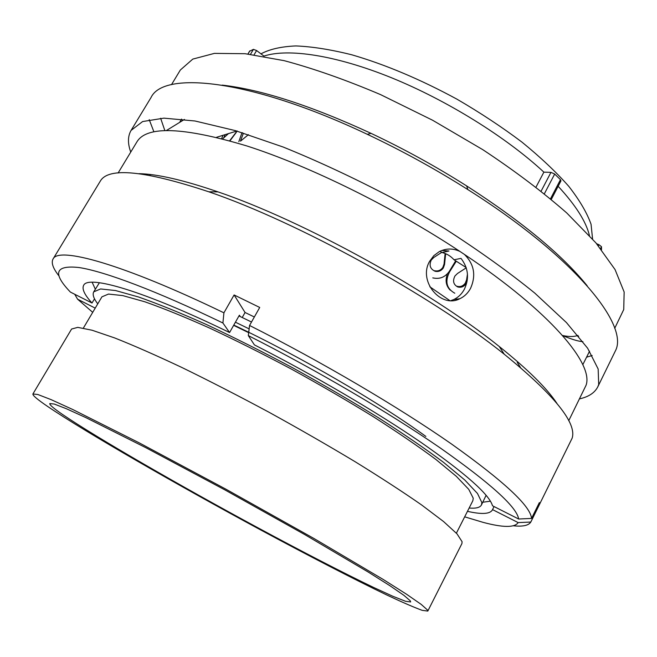 <?xml version="1.0" encoding="UTF-8"?>
<svg xmlns="http://www.w3.org/2000/svg" width="657" height="657" viewBox="0 0 657 657"><rect width="100%" height="100%" fill="white"/><g stroke="black" fill="none" stroke-linecap="round" stroke-linejoin="round"><path stroke-width="0.99" d="M536.03 187.089L543.881 172.142L550.96 172.364L554.689 174.039L560.47 179.665L560.881 180.971M410.239 600.794L403.915 595.332L389.905 585.707L368.232 572.05L304.708 534.56L224.735 489.81L146.117 447.836L85.993 417.68L66.332 408.711L54.301 404.055L49.792 403.562C49.398 404.737 53.628 408.367 62.489 414.444C96.251 437.463 180.002 485.695 257.552 527.587C301.883 551.486 343.586 573.052 373.718 587.506L392.853 596.277L405.583 601.295L410.658 601.952L410.239 600.794M427.806 611.067L461.904 543.61L462.093 541.721L457.017 533.862L443.582 521.559L421.671 504.995C403.004 492.003 380.764 477.54 354.944 461.608C327.539 445.159 298.738 428.619 268.541 411.988C238.335 395.769 209.484 380.953 181.997 367.542C156.054 355.306 133.601 345.434 114.622 337.92L92.07 330.225L77.764 327.367L71.588 329.034L32.907 393.97C32.489 395.325 37.449 399.53 47.805 406.576C86.034 432.437 177.045 484.784 260.969 530.1C308.979 555.962 354.254 579.384 387.211 595.193C402.495 602.37 414.156 607.421 422.196 610.345L427.806 611.067L427.543 610.057L421.236 604.415L406.494 594.199L383.245 579.474L314.038 538.543L225.934 489.194L138.997 442.744L72.631 409.451L51.016 399.596L37.835 394.504L32.907 393.97M456.385 533.18L472.835 500.757L473.245 498.22L468.761 489.366L456.336 476.341L435.854 459.432C418.353 446.399 397.46 432.134 373.168 416.62C347.372 400.729 320.197 384.928 291.659 369.226C263.079 354.016 235.691 340.285 209.501 328.024C184.724 316.953 163.15 308.207 144.795 301.777L122.777 295.601L108.495 294.065L101.917 296.841L83.357 328.106M469.147 508.025C475.89 508.617 479.98 507.606 481.433 504.987L486.114 495.296M481.433 504.987L481.877 502.597L477.491 493.497L464.795 480.021L443.639 462.429C425.465 448.846 403.685 433.924 378.301 417.671C351.298 401 322.817 384.419 292.858 367.912C262.841 351.914 234.073 337.476 206.553 324.583C180.527 312.954 157.885 303.764 138.627 297.021L115.558 290.55L100.611 288.949L93.737 291.848C92.309 294.476 93.647 298.475 97.753 303.854M589.444 235.543C586.134 221.688 575.696 205.263 558.146 186.284M543.881 172.142C506.284 137.214 447.187 100.398 391.49 77.756C335.735 55.155 288.095 48.125 263.917 56.091L256.6 50.54L254.078 54.802M592.589 239.041L591.054 224.242C587.013 212.868 579.605 200.254 568.822 186.383C556.134 172.003 540.497 157.237 521.921 142.093C501.915 127.031 480.226 112.708 456.853 99.117C420.464 79.382 385.478 64.616 351.889 54.818C330.841 49.554 312.165 46.59 295.864 45.933C281.212 46.557 269.575 49.201 260.977 53.858M596.646 243.747L598.987 244.7L601.484 246.712L601.508 249.717M249.644 51.221L253.438 49.349L256.6 50.54M520.484 367.518L517.273 362.401M449.79 300.577L429.818 286.764M248.683 332.672L233.637 325.355M99.412 282.707L93.737 291.848M466.256 267.818L457.527 273.468L454.989 275.932C452.476 280.876 453.371 284.538 457.674 286.928C460.959 287.848 463.735 286.813 466.002 283.84L466.987 281.828M457.666 286.92L456.968 286.247C460.245 287.166 463.013 286.14 465.279 283.159L466.585 279.841L467.456 274.1M441.767 252.345L433.825 257.454L431.288 259.991C428.898 265.247 430.171 269.009 435.106 271.275C438.498 271.982 441.249 270.873 443.344 267.933L444.543 264.533L445.66 253.709M434.63 270.741C438.022 271.456 440.757 270.339 442.851 267.407L444.05 264.007L445.126 253.487M225.146 134.562L223.708 137.839M242.712 132.854L243.164 133.79L240.462 141.132M450.193 290.148C445.889 285.672 445.003 280.186 447.524 273.69M229.958 140.836L236.331 132.32M237.161 130.94L229.663 140.754M223.01 135.235L221.655 138.586M222.657 138.849L228.554 133.519M242.022 132.64L238.82 141.657M240.585 141.091L248.42 134.66M455.687 260.829L449.289 271.398C445.068 277.27 439.566 279.43 432.782 277.87M454.784 293.227C446.407 288.489 444.707 281.303 449.692 271.678L456.287 261.207M251.508 322.02L238.976 315.943M249.143 328.886L235.428 322.201M92.136 282.231L95.314 289.203M482.821 502.235L490.409 501.184M233.793 325.092C299.863 356.275 378.867 402.24 425.867 436.42M118.104 172.996L136.968 141.789C146.757 125.61 183.393 126.998 246.892 145.961C309.48 166.024 393.091 207.144 460.122 251.557C453.141 248.165 446.202 248.19 439.295 251.623L433.784 255.704L429.629 261.314C417.827 281.171 441.028 308.864 459.875 298.705C464.458 296.521 468.03 293.047 470.593 288.275C476.226 275.439 474.173 264.155 464.425 254.423C550.205 311.697 593.936 363.945 586.052 385.289L568.732 420.726M466.166 267.547L454.036 259.794L461 258.382C468.326 267.957 469.451 278.24 464.376 289.22C461.83 293.95 458.29 297.399 453.757 299.551L450.891 300.627M592.171 355.494L586.553 357.203M171.485 84.679L180.346 70.003L192.788 59.097L214.404 53.381L245.143 53.71L284.243 60.682C314.013 68.656 346.124 79.973 380.575 94.616L432.561 120.215L482.879 149.722C514.636 170.746 542.583 191.819 566.728 212.934L595.891 242.86L615.059 269.567L624.15 292.004L623.731 309.562L614.697 328.336M130.743 152.087C127.614 143.431 127.721 136.213 131.072 130.415L151.044 97.499C163.642 70.332 251.549 79.415 367.296 134.307C401.953 150.675 435.484 169.104 467.874 189.602C572.543 255.598 628.018 323.203 615.913 349.828L597.73 386.965C594.634 392.894 588.59 396.861 579.614 398.848M131.072 130.415L142.618 121.553L163.922 118.145L195.03 120.995L235.28 130.603L283.118 147.012C318.07 161.17 354.082 177.981 391.161 197.437L444.764 228.603C478.731 250.432 508.74 271.941 534.798 293.112L566.474 322.603L587.629 348.218L598.166 369.029L598.699 384.567L597.73 386.965M58.999 275.956C53.012 268.385 51.024 262.743 53.036 259.03L100.25 181.217C108.274 166.952 144.458 170.483 208.811 191.803C297.128 221.82 431.575 295.732 504.248 354.222C554.377 395.071 577.002 423.059 572.132 438.203L530.807 522.044C528.606 525.518 522.824 526.774 513.462 525.797M242.228 317.503L245.061 312.494L254.349 316.986M53.036 259.03C58.218 246.326 122.457 263.72 223.922 312.822L234.106 294.952L259.72 307.46L249.561 325.47C321.437 361.67 398.512 407.069 451.228 443.803C503.919 481.302 530.684 506.177 531.521 518.43L539.364 502.597L538.666 506.202M454.036 259.794C450.735 256.099 446.752 253.676 442.079 252.526L439.968 251.278M577.938 335.415L576.879 335.768C573.183 336.852 568.395 336.754 562.507 335.481M94.518 298.82L92.013 303.017L70.381 292.069C52.223 273.123 55.122 264.943 79.07 267.539C104.553 271.448 156.809 290.977 222.912 323.006L223.922 312.822M92.013 303.017C84.556 294.87 81.764 288.981 83.628 285.36C87.931 274.716 143.563 290.665 229.564 332.541L222.912 323.006M95.216 308.133L77.583 299.19L74.717 294.262M92.711 312.346L77.583 299.19M229.564 332.541L239.394 315.196L240.273 316.567M249.561 325.47L248.321 335.604C316.625 370.178 389.773 413.138 440.28 447.975C490.853 483.544 516.977 507.22 518.636 519.005L531.521 518.43M248.321 335.604L254.39 344.884C313.586 374.983 376.51 411.914 420.907 442.317C465.509 473.418 489.375 494.565 492.504 505.775L518.636 519.005M530.807 522.044L518.168 522.602C514.71 527.76 502.999 527.67 483.035 522.34L464.68 516.837M518.168 522.602L492.528 509.602L492.331 510.046C489.843 514.094 481.556 514.521 467.464 511.335M494.056 506.563L492.528 509.602M139.013 173.67C157.319 174.023 183.664 180.1 218.034 191.893C302.54 220.506 429.793 290.46 499.23 346.485C527.604 369.185 546.854 388.164 556.955 403.431M464.425 254.423L460.122 251.557M153.886 131.778L149.221 119.64M164.817 130.497L160.628 118.252M222.181 85.106C261.453 89.615 311.081 105.703 371.065 133.363C404.006 148.909 435.87 166.426 466.651 185.915C522.143 221.738 562.318 255.023 587.169 285.762M538.51 506.498L537.648 506.062M245.061 312.494L234.106 294.952M441.833 250.473L448.945 251.007L442.079 252.526M582.907 341.665C578.702 341.451 571.935 339.423 562.606 335.596M184.461 119.418L166.541 130.439M149.78 174.45L150.207 175.403M236.783 131.047L216.555 137.297M550.509 198.767L560.47 179.665M250.489 54.317L253.438 49.349M249.865 50.86L247.993 54.022M541.138 191.113L550.96 172.364M554.689 174.039L544.39 193.733M598.404 245.858L598.987 244.7M601.484 246.712L600.564 248.527M466.585 279.841L467.234 280.44M444.05 264.007L444.543 264.533M551.297 199.424L560.979 180.847M247.911 54.014L249.693 51.008M434.63 270.75L435.098 271.267M453.757 299.551L459.867 298.705M179.878 121.972L181.603 119.081M218.034 191.893L208.811 191.803M499.23 346.485L504.248 354.222M371.065 133.363L367.296 134.307M466.651 185.915L467.874 189.602M578.686 336.327L576.879 335.776M582.8 364.709L589.567 351.183"/></g></svg>
